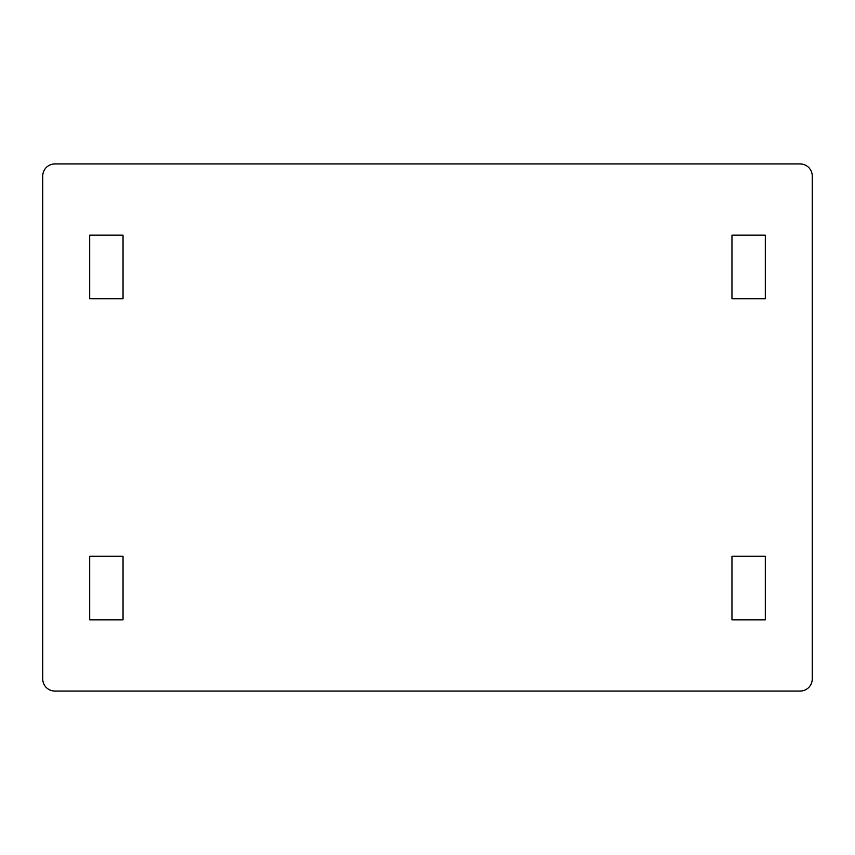 <?xml version="1.0" encoding="UTF-8"?>
<svg xmlns="http://www.w3.org/2000/svg" width="855" height="855" viewBox="0 0 855 855"><rect width="100%" height="100%" fill="white"/><g stroke="black" fill="none" stroke-linecap="round" stroke-linejoin="round"><path stroke-width="1.28" d="M123.035 619.875L123.035 556.252L89.711 556.252L89.711 619.875L123.035 619.875M765.289 298.748L731.966 298.748L731.966 235.125L765.289 235.125L765.289 298.748M765.289 619.875L731.966 619.875L731.966 556.252L765.289 556.252L765.289 619.875M42.75 176.044L42.75 678.956A12.12 12.12 0 0 0 54.87 691.064L800.13 691.064A12.12 12.12 0 0 0 812.25 678.956L812.25 176.044A12.12 12.12 0 0 0 800.13 163.936L54.87 163.936A12.12 12.12 0 0 0 42.75 176.044M123.035 298.748L123.035 235.125L89.711 235.125L89.711 298.748L123.035 298.748"/></g></svg>
